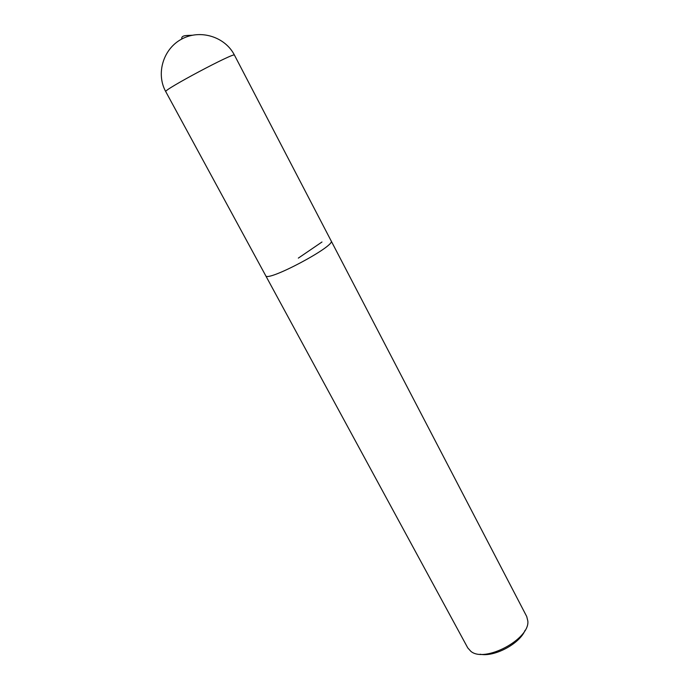 <?xml version="1.0" encoding="UTF-8"?>
<svg xmlns="http://www.w3.org/2000/svg" width="689" height="689" viewBox="0 0 689 689"><rect width="100%" height="100%" fill="white"/><g stroke="black" fill="none" stroke-linecap="round" stroke-linejoin="round"><path stroke-width="1.03" d="M480.13 654.223C494.271 657.306 519.704 643.784 525.052 630.332M265.618 275.531L467.762 647.901L470.854 651.32C484.668 663.266 530.022 639.151 527.834 621.022L526.732 616.543L331.064 240.737M234.458 55.137C225.208 36.87 200.447 28.938 181.827 39.006C163.069 48.807 155.792 73.775 165.773 91.663C162.285 90.466 235.423 51.58 234.458 55.137L331.133 240.874C336.258 245.62 266.764 282.576 265.696 275.669C266.746 282.585 336.275 245.611 331.151 240.866M181.827 39.006C180.759 34.683 188.631 35.647 192.257 35.234M321.987 241.994L298.328 258.117M265.696 275.669L165.773 91.663"/></g></svg>
